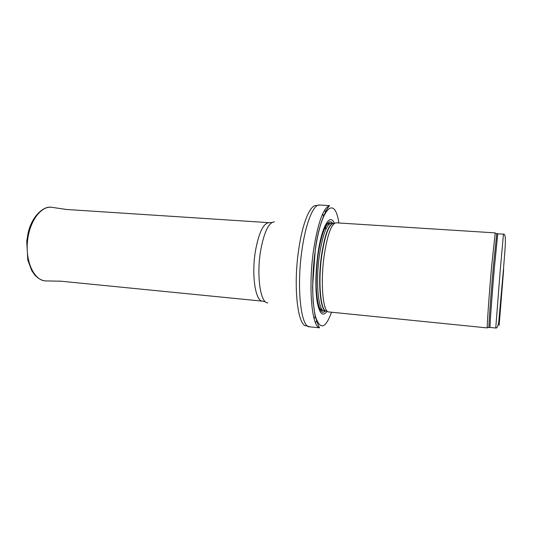 <?xml version="1.0" encoding="UTF-8"?>
<svg xmlns="http://www.w3.org/2000/svg" width="533" height="533" viewBox="0 0 533 533"><rect width="100%" height="100%" fill="white"/><g stroke="black" fill="none" stroke-linecap="round" stroke-linejoin="round"><path stroke-width="0.8" d="M495.17 233.267L491.519 267.526C489.121 295.089 486.982 325.476 487.249 327.595L487.435 327.548M495.104 232.881L336.096 222.814C331.513 223.54 327.582 234.16 324.311 254.661C320.186 282.283 322.891 312.571 328.781 311.945L487.309 327.915M334.351 223.267C330.014 212.594 321.772 226.159 317.974 253.368C315.463 272.41 315.21 288.679 317.222 302.184C319.58 314.004 322.891 317.015 327.135 311.219M313.73 248.964C308.094 285.821 311.658 326.549 319.534 327.808L309.56 326.836C300.792 327.728 296.248 286.194 302.244 248.098C306.102 221.841 313.651 204.192 319.553 204.992L329.554 205.658C323.351 207.89 318.074 222.321 313.73 248.964M500.387 268.425L495.757 328.015C497.009 328.388 498.009 326.356 498.761 321.912L503.472 269.232C505.004 248.684 506.87 233.621 503.458 234.16L500.387 268.425M503.645 269.531L499.141 325.33L503.645 269.531M503.458 234.16L497.742 233.8L494.358 267.959C491.839 297.247 489.587 328.708 490.06 327.442L495.757 328.015M496.736 233.827L493.232 267.819C490.88 295.049 488.721 325.083 488.928 327.195L489.074 327.249M333.911 223.354C329.254 223.54 325.257 233.974 321.912 254.661C317.755 282.35 320.679 312.505 326.716 311.052M326.049 310.966L324.171 310.779C318.228 311.372 315.436 281.611 319.527 254.488C322.785 234.353 326.729 223.927 331.353 223.214L333.238 223.334C328.681 224.306 324.817 234.747 321.619 254.647C317.581 281.551 320.226 311.159 326.029 310.959M332.585 223.287C328.281 217.084 321.406 230.616 318.128 254.021C313.184 286.441 318.034 319.434 325.397 310.906M338.835 222.987C335.017 195.418 321.446 206.464 315.363 249.664C311.605 275.328 311.952 304.696 315.882 317.781C320.466 330.174 325.676 328.321 331.519 312.225M315.476 322.692L316.809 320.52M320.939 310.706L321.146 310.086M328.468 224.859L328.155 222.761M325.676 212.401L324.717 210.042M319.553 204.992L316.762 205.591C310.759 203.786 302.871 221.328 298.92 248.065C292.804 286.554 297.827 328.128 306.908 325.79L309.56 326.836M314.11 318.694L315.403 316.016M318.847 306.522L318.947 306.175M325.743 229.496L325.403 226.545M323.558 216.611L322.718 213.766M274.455 221.855C268.772 222.248 264.168 231.828 260.65 250.59C256.3 275.748 260.49 303.51 267.813 302.851M271.87 222.528L269.018 222.661C263.422 223.227 258.925 232.515 255.52 250.523C251.29 274.702 255.387 301.491 262.576 301.172L265.374 301.765M45.485 280.911C41.927 280.671 38.363 278.719 34.805 275.061L31.767 270.697L27.816 260.104L26.737 241.476L27.903 234.007C31.447 216.465 43.506 205.705 51.528 207.277C40.668 205.845 28.982 222.028 27.39 242.362C25.651 262.689 34.538 280.558 45.485 280.911L60.782 281.197M487.249 327.595L490.06 327.442M494.99 233.188L497.742 233.8M331.353 223.214L328.275 223.394C328.281 223.66 327.682 222.428 323.844 230.389C321.572 236.472 319.68 244.374 318.181 254.101C316.695 265.194 316.049 275.961 316.242 286.421C316.755 297.641 318.008 305.016 319.987 308.567L322.578 310.712L324.171 310.779M319.534 327.808C318.114 325.27 316.589 320.993 314.943 314.97L313.144 301.958L312.578 286.887L315.289 249.584C318.454 225.186 325.516 210.129 329.554 205.658M269.018 222.661L65.546 209.416M262.576 301.172L59.669 281.084M51.528 207.277L66.665 209.489"/></g></svg>
